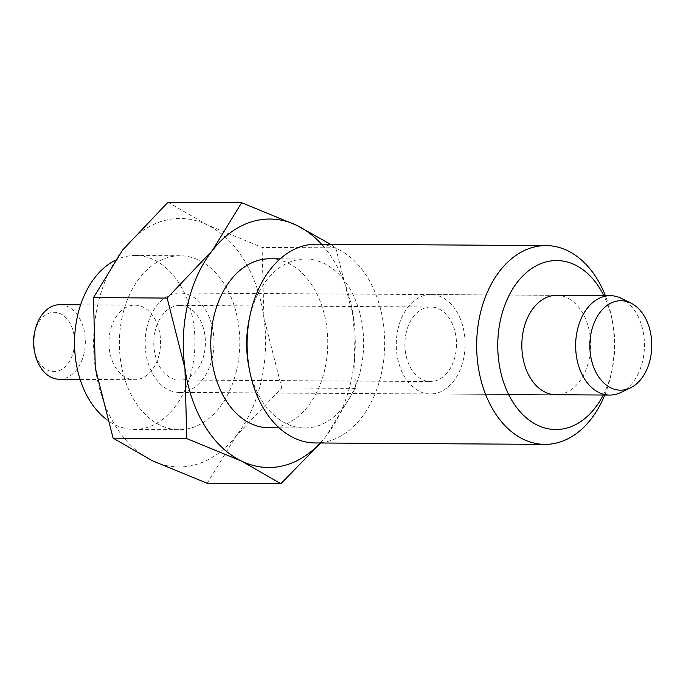 <?xml version="1.0" encoding="UTF-8"?>
<svg xmlns="http://www.w3.org/2000/svg" width="686" height="686" viewBox="0 0 686 686"><rect width="100%" height="100%" fill="white"/><g stroke="black" fill="none" stroke-linecap="round" stroke-linejoin="round"><path stroke-width="0.51" stroke-dasharray="3.43 2.57" d="M620.753 392.538A49.701 34.403 90.4 0 0 642.645 361.016A49.701 34.403 90.4 0 0 621.327 298.35M398.086 328.628A49.701 34.403 90.4 0 0 430.379 393.97A49.701 34.403 90.4 0 0 463.29 359.91A49.701 34.403 90.4 0 0 430.997 294.568A49.701 34.403 90.4 0 0 398.086 328.628M155.139 330.995A37.276 25.802 90.4 0 0 179.355 380.001A37.276 25.802 90.4 0 0 204.042 354.456A37.276 25.802 90.4 0 0 179.818 305.45A37.276 25.802 90.4 0 0 155.139 330.995M406.232 332.538A37.276 25.802 90.4 0 0 430.456 381.545A37.276 25.802 90.4 0 0 455.135 356A37.276 25.802 90.4 0 0 430.919 306.994A37.276 25.802 90.4 0 0 406.232 332.538M34.3 350.237A29.661 20.529 90.4 0 0 53.559 371.606A29.661 20.529 90.4 0 0 73.496 351.283A29.661 20.529 90.4 0 0 60.591 313.802A29.661 20.529 90.4 0 0 34.583 332.616A29.661 20.529 90.4 0 0 34.403 333.422M59.305 379.264A37.276 25.802 90.4 0 0 83.984 353.719A37.276 25.802 90.4 0 0 59.768 304.713M159.203 354.182A37.276 25.802 -89.6 0 1 134.516 379.727A37.276 25.802 -89.6 0 1 110.3 330.721A37.276 25.802 -89.6 0 1 134.979 305.176A37.276 25.802 -89.6 0 1 159.203 354.182M236.644 370.097A86.976 60.197 90.4 0 0 180.126 255.749A86.976 60.197 90.4 0 0 122.537 315.354A86.976 60.197 90.4 0 0 179.055 429.702A86.976 60.197 90.4 0 0 236.644 370.097M114.871 260.483A86.976 60.197 -89.6 0 1 135.279 255.475A86.976 60.197 -89.6 0 1 191.806 369.823A86.976 60.197 -89.6 0 1 134.216 429.419A86.976 60.197 -89.6 0 1 107.067 419.875M604.752 395.042A99.401 68.797 90.4 0 0 610.677 376.262A99.401 68.797 90.4 0 0 611.277 373.561A99.401 68.797 90.4 0 0 611.629 317.198A99.401 68.797 90.4 0 0 605.361 295.64M603.226 395.033A84.489 58.482 90.4 0 0 611.663 371.632A84.489 58.482 90.4 0 0 612.169 369.342A84.489 58.482 90.4 0 0 612.461 321.434A84.489 58.482 90.4 0 0 603.834 295.632M315.286 442.959A99.401 68.797 90.4 0 0 381.099 374.848A99.401 68.797 90.4 0 0 316.512 244.165M248.907 367.104A84.489 58.482 90.4 0 0 304.618 427.987A84.489 58.482 90.4 0 0 360.562 370.088A84.489 58.482 90.4 0 0 305.656 259.008A84.489 58.482 90.4 0 0 249.713 316.906A84.489 58.482 90.4 0 0 249.207 319.196M268.749 427.764A84.489 58.482 90.4 0 0 324.692 369.865A84.489 58.482 90.4 0 0 269.787 258.785M320.568 442.993L326.133 436.107L355.374 388.379L353.573 318.175L335.754 247.869L330.438 244.25M320.251 442.993A124.252 85.999 90.4 0 0 326.133 436.107A124.252 85.999 90.4 0 0 350.769 382.385A124.252 85.999 90.4 0 0 353.573 318.175A124.252 85.999 90.4 0 0 321.477 244.19M355.374 388.379L281.714 387.924L236.447 435.559L207.206 483.287M261.092 381.828A124.252 85.999 -89.6 0 1 236.447 435.559A124.252 85.999 -89.6 0 1 152.146 460.658A124.252 85.999 -89.6 0 1 95.277 367.825A124.252 85.999 -89.6 0 1 98.081 303.615A124.252 85.999 -89.6 0 1 122.725 249.893A124.252 85.999 -89.6 0 1 207.035 224.785L262.095 247.414L263.896 317.618A124.252 85.999 -89.6 0 1 261.092 381.828M146.984 327.085A49.701 34.403 90.4 0 0 179.278 392.426A49.701 34.403 90.4 0 0 212.188 358.366A49.701 34.403 90.4 0 0 179.895 293.025A49.701 34.403 90.4 0 0 146.984 327.085M430.997 294.568L556.543 295.34A49.701 34.403 -89.6 0 1 588.837 360.682A49.701 34.403 -89.6 0 1 555.934 394.742L430.379 393.97M167.984 202.259L207.035 224.785A124.252 85.999 -89.6 0 1 263.896 317.618L281.714 387.924M335.754 247.869L262.095 247.414M179.355 380.001L430.456 381.545M80.125 379.392L134.516 379.727M180.126 255.749L135.279 255.475M179.055 429.702L134.216 429.419M80.588 304.841L134.979 305.176M179.818 305.45L430.919 306.994M279.133 427.832L304.618 427.987M179.278 392.426L555.934 394.742M179.895 293.025L556.543 295.34M280.18 258.854L305.656 259.008M612.461 321.434L611.629 317.198M612.169 369.342L611.277 373.561"/><path stroke-width="1.03" d="M630.966 303.118L621.327 298.35A49.701 34.403 90.4 0 0 610.351 295.675A49.701 34.403 90.4 0 0 577.441 329.734A49.701 34.403 90.4 0 0 609.743 395.076A49.701 34.403 90.4 0 0 620.753 392.538L630.443 387.882A44.727 30.964 90.4 0 0 650.148 359.515A44.727 30.964 90.4 0 0 630.966 303.118A44.727 30.964 90.4 0 0 591.461 331.364A44.727 30.964 90.4 0 0 598.818 377.086A44.727 30.964 90.4 0 0 630.443 387.882M80.588 304.841L59.768 304.713A37.276 25.802 90.4 0 0 35.08 330.258A37.276 25.802 90.4 0 0 34.857 331.261L34.403 333.422A29.661 20.529 90.4 0 0 34.3 350.237L34.729 352.398A37.276 25.802 90.4 0 0 59.305 379.264L80.125 379.392M34.857 331.261A37.276 25.802 90.4 0 0 34.729 352.398M107.067 419.875A86.976 60.197 -89.6 0 1 77.698 315.071A86.976 60.197 -89.6 0 1 114.871 260.483M605.361 295.64A99.401 68.797 90.4 0 0 546.09 245.579A99.401 68.797 90.4 0 0 480.269 313.691A99.401 68.797 90.4 0 0 544.864 444.374A99.401 68.797 90.4 0 0 604.752 395.042M603.834 295.632A84.489 58.482 90.4 0 0 547.634 261.529A84.489 58.482 90.4 0 0 500.814 318.45A84.489 58.482 90.4 0 0 529.163 420.115A84.489 58.482 90.4 0 0 603.226 395.033M546.09 245.579L316.512 244.165A99.401 68.797 90.4 0 0 250.69 312.276A99.401 68.797 90.4 0 0 250.098 314.977A99.401 68.797 90.4 0 0 249.747 371.34A99.401 68.797 90.4 0 0 315.286 442.959L544.864 444.374M250.098 314.977L249.207 319.196A84.489 58.482 90.4 0 0 248.907 367.104L249.747 371.34M280.18 258.854L269.787 258.785A84.489 58.482 90.4 0 0 213.843 316.683A84.489 58.482 90.4 0 0 268.749 427.764L279.133 427.832M330.438 244.25L296.712 225.342A124.252 85.999 90.4 0 0 212.403 250.441A124.252 85.999 90.4 0 0 187.758 304.172A124.252 85.999 90.4 0 0 184.954 368.382L186.755 438.586L113.096 438.131L95.277 367.825L93.485 297.621L122.725 249.893L167.984 202.259L241.644 202.713L212.403 250.441L167.144 298.076L93.485 297.621M609.743 395.076L555.934 394.742A49.701 34.403 -89.6 0 1 523.632 329.4A49.701 34.403 -89.6 0 1 556.543 295.34L610.351 295.675M321.477 244.19A124.252 85.999 90.4 0 0 296.712 225.342L241.644 202.713M167.144 298.076L184.954 368.382A124.252 85.999 90.4 0 0 241.824 461.215L280.866 483.741L207.206 483.287L152.146 460.658L113.096 438.131M186.755 438.586L241.824 461.215A124.252 85.999 90.4 0 0 320.251 442.993M280.866 483.741L320.568 442.993"/></g></svg>

